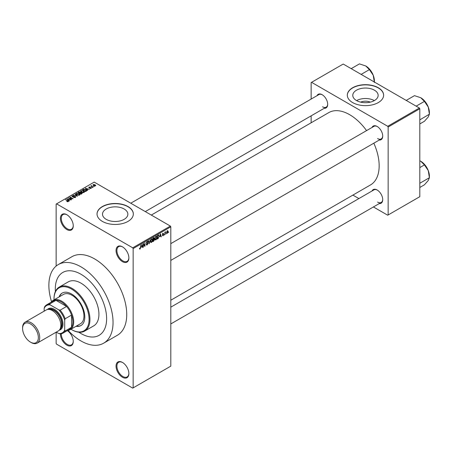 <?xml version="1.0" encoding="UTF-8"?>
<svg xmlns="http://www.w3.org/2000/svg" width="452" height="452" viewBox="0 0 452 452"><rect width="100%" height="100%" fill="white"/><g stroke="black" fill="none" stroke-linecap="round" stroke-linejoin="round"><path stroke-width="0.68" d="M122.458 261.651A9.074 5.238 60 0 1 116.04 250.532A9.074 5.238 60 0 1 122.458 246.832L122.458 246.832A9.074 5.238 60 0 1 128.876 257.945A9.074 5.238 60 0 1 122.458 261.651M122.673 246.962A8.469 4.893 -120 0 0 118.65 246.656A8.469 4.893 -120 0 0 117.35 253.442A8.469 4.893 -120 0 0 122.887 260.911A8.469 4.893 -120 0 0 127.119 261.329A8.469 4.893 -120 0 0 128.871 257.691M122.458 377.25A9.074 5.238 60 0 1 116.04 366.137A9.074 5.238 60 0 1 122.458 362.431L122.458 362.431A9.074 5.238 60 0 1 128.876 373.55A9.074 5.238 60 0 1 122.458 377.25M122.673 362.56A8.469 4.893 -120 0 0 118.65 362.261A8.469 4.893 -120 0 0 117.35 369.047A8.469 4.893 -120 0 0 122.887 376.51A8.469 4.893 -120 0 0 127.119 376.928A8.469 4.893 -120 0 0 128.871 373.296M67.325 330.621A9.074 5.238 60 0 1 73.258 341.435A9.074 5.238 60 0 1 66.839 345.142A9.074 5.238 60 0 1 60.421 333.858M61.28 333.751A8.469 4.893 -120 0 0 67.269 344.401A8.469 4.893 -120 0 0 71.501 344.819A8.469 4.893 -120 0 0 73.252 341.181M66.839 229.537A9.074 5.238 60 0 1 60.421 218.423A9.074 5.238 60 0 1 66.839 214.717L66.839 214.717A9.074 5.238 60 0 1 73.258 225.836A9.074 5.238 60 0 1 66.839 229.537M67.054 214.847A8.469 4.893 -120 0 0 63.031 214.547A8.469 4.893 -120 0 0 61.732 221.333A8.469 4.893 -120 0 0 67.269 228.797A8.469 4.893 -120 0 0 71.501 229.215A8.469 4.893 -120 0 0 73.252 225.582M360.634 102.129A8.034 4.639 180 0 1 370.307 102.129M374.437 90.185A12.684 7.322 0 0 0 360.617 88.598A12.684 7.322 0 0 0 352.786 95.361A12.684 7.322 0 0 0 356.504 100.542A12.684 7.322 0 0 0 370.324 102.129A12.684 7.322 0 0 0 378.149 95.361A12.684 7.322 0 0 0 374.437 90.185M374.335 100.598A12.684 7.322 0 0 0 356.605 100.598M378.307 87.756A18.153 10.481 0 0 0 358.521 85.484A18.153 10.481 0 0 0 347.317 95.163A18.153 10.481 0 0 0 352.633 102.576A18.153 10.481 0 0 0 372.414 104.847A18.153 10.481 0 0 0 383.624 95.163A18.153 10.481 0 0 0 378.307 87.756M383.618 95.265A18.153 10.481 0 0 0 378.307 87.954A18.153 10.481 0 0 0 358.6 85.66A18.153 10.481 0 0 0 347.317 95.265M106.214 219.35A12.684 7.322 180 0 1 102.502 214.175A12.684 7.322 180 0 1 110.333 207.411A12.684 7.322 180 0 1 124.153 208.999A12.684 7.322 180 0 1 127.865 214.175A12.684 7.322 180 0 1 120.04 220.938A12.684 7.322 180 0 1 106.214 219.35M128.018 206.564A18.153 10.481 0 0 0 108.237 204.293A18.153 10.481 0 0 0 97.033 213.977A18.153 10.481 0 0 0 102.35 221.39A18.153 10.481 0 0 0 122.13 223.661A18.153 10.481 0 0 0 133.334 213.977A18.153 10.481 0 0 0 128.018 206.564M133.334 214.073A18.153 10.481 0 0 0 128.018 206.762A18.153 10.481 0 0 0 108.316 204.473A18.153 10.481 0 0 0 97.033 214.073M372.007 127.47A7.865 4.543 60 0 1 377.149 126.464L377.149 126.464A7.865 4.543 60 0 1 382.714 136.097A7.865 4.543 60 0 1 379.268 140.047M377.369 126.594A7.26 4.192 -120 0 0 373.945 126.351L170.805 243.634M316.988 95.705A7.865 4.543 60 0 1 322.129 94.694L322.129 94.694A7.865 4.543 60 0 1 327.689 104.327A7.865 4.543 60 0 1 324.248 108.282M322.349 94.83A7.26 4.192 -120 0 0 318.926 94.581L130.769 203.214M372.007 191.004A7.865 4.543 60 0 1 377.149 189.993L377.149 189.993A7.865 4.543 60 0 1 382.714 199.626A7.865 4.543 60 0 1 379.268 203.575M377.369 190.122A7.26 4.192 -120 0 0 373.945 189.88L170.805 307.162M68.082 330.395A45.381 26.199 -120 0 0 80.959 340.944A45.381 26.199 -120 0 0 103.649 343.187A45.381 26.199 -120 0 0 110.604 306.823A45.381 26.199 -120 0 0 80.959 266.838A45.381 26.199 -120 0 0 58.268 264.589A45.381 26.199 -120 0 0 51.568 301.783M103.649 343.187L117.339 335.282A45.381 26.199 -120 0 0 124.294 298.919A45.381 26.199 -120 0 0 94.649 258.934A45.381 26.199 -120 0 0 71.958 256.685L58.268 264.589M170.805 300.224L370.516 184.924A41.748 24.103 -120 0 0 373.827 143.188M366.566 130.611A41.748 24.103 -120 0 0 349.639 114.678A41.748 24.103 -120 0 0 328.768 112.61L151.301 215.067M80.959 274.245A36.301 20.961 -120 0 0 62.805 272.449A36.301 20.961 -120 0 0 55.376 291.546A36.301 20.961 -120 0 1 62.805 272.449L62.805 272.449A36.301 20.961 -120 0 1 80.959 274.245A36.301 20.961 -120 0 1 104.672 306.241A36.301 20.961 -120 0 1 99.107 335.327A36.301 20.961 -120 0 0 104.672 306.241A36.301 20.961 -120 0 0 80.959 274.245M78.851 332.214A36.301 20.961 -120 0 0 80.959 333.531A36.301 20.961 -120 0 0 99.107 335.327A36.301 20.961 -120 0 1 80.959 333.531A36.301 20.961 -120 0 1 78.851 332.214M166.212 233.424L165.94 234.074L166.212 233.424M165.127 233.243L164.85 234.701L164.85 232.187L165.127 232.029L165.127 232.43L165.709 231.786L165.127 233.243L164.85 233.085M164.347 234.503L164.076 235.153L164.347 234.503M162.946 234.226L163.647 234.633L162.991 235.825L162.325 235.402L163.008 235.452L163.375 234.854L162.364 234.3L162.974 233.226L163.607 233.582L162.986 233.582L162.635 234.091L163.647 234.633L163.036 234.209M162.33 235.447L162.991 235.825L162.325 235.402M162.596 235.198L163.008 235.452M162.364 234.289L163.036 234.678L162.364 234.3M162.974 233.226L163.607 233.582L162.986 233.221M163.336 233.78L162.72 233.424M162.409 233.961L162.726 234.249M159.85 236.56L160.443 233.791L161.313 236.746L161.031 236.91L160.793 236.012L159.635 236.436M155.906 239.91L155.126 239.82L154.855 238.792L155.906 236.362L156.533 236.306L156.957 237.537L156.686 238.933L155.906 239.91L154.912 239.34M151.431 242.498L150.652 242.402L150.386 241.374L151.437 238.944L152.058 238.893L152.482 240.119L152.211 241.515L151.431 242.498L150.437 241.922M139.527 248.73L140.08 249.046L139.657 249.052L139.493 248.312L139.764 248.108L140.097 248.64L140.386 248.21L140.696 245.187L140.696 247.538L140.08 249.046L139.657 249.052M139.493 248.419L140.097 248.64M132.724 247.815L170.376 226.079L170.805 226.819L170.805 366.137L133.154 387.872L133.154 248.56L132.724 247.815L56.568 203.852L56.144 204.095L56.144 266.07M170.805 226.819L133.154 248.56M141.493 247.159L142.086 244.391L142.956 247.346L142.668 247.51L142.436 246.611L141.278 247.035M143.538 244.244L143.267 247.165L143.267 243.707L143.555 243.538L144.708 245.651L144.979 242.718L144.979 246.176L144.685 246.346L143.267 244.086M147.736 243.634L146.341 242.837L147.115 241.441L147.68 241.362L147.934 242.001L147.12 241.843L146.612 242.69L146.697 242.995L147.601 242.882L148.013 243.47L147.16 244.961L146.544 245.04L146.262 244.312L147.188 244.543L147.736 243.634L146.555 243.368M146.533 244.114L147.188 244.543M147.663 242.204L146.821 241.667M146.719 243.006L147.126 242.978M150.2 239.701L149.081 243.809L148.273 240.814L148.555 240.656L149.2 243.34L150.2 239.701M154.465 238.108L153.714 237.673L154.465 238.108L154.172 239.006L154.544 239.639L153.714 241.131L152.872 241.622L152.872 238.159L154.245 237.571M153.991 238.899L154.33 239.04M158.539 234.955L159.172 236.232L158.143 238.577L157.347 239.035L157.347 235.577L158.788 234.995M166.635 232.882L167.359 233.3L166.602 232.435L167.359 230.695L168.121 231.531L167.359 233.3L166.901 233.345M167.359 230.695L167.828 230.656M168.782 231.944L168.511 232.594L168.782 231.944M56.144 332.192L56.144 343.413L56.568 344.153L132.724 388.121L133.154 387.872M94.338 186.49L93.637 186.399L94.338 186.49M92.468 187.569L91.767 187.478L92.468 187.569M87.739 190.303L87.451 190.467L85.287 188.258L89.434 189.32L88.021 189.105L87.078 189.648L87.739 190.303M84.388 192.145L84.388 191.75L84.066 192.462L82.818 192.642L81.524 192.207L80.637 191.202L80.998 190.687L83.586 190.976L84.428 191.959M79.919 194.727L79.919 194.332L79.597 195.049L78.343 195.224L77.049 194.789L76.162 193.784L76.524 193.27L79.111 193.558L79.959 194.541M75.326 197.513L73.41 197.451L74.998 197.298L75.038 196.682L72.247 196.688L72.201 195.767L73.919 195.812L72.563 195.965L72.529 196.535L72.925 196.665L75.303 196.524L75.699 197.038L75.326 197.513L75.303 196.524M74.998 197.654L75.038 196.682M71.868 196.202L72.201 195.767L72.201 196.66M72.563 195.965L72.529 196.812M69.382 200.903L69.094 201.067L66.93 198.857L71.077 199.92L69.664 199.705L68.721 200.247L69.382 200.903M170.376 226.079L94.219 182.111L56.568 203.852M67.608 201.728L66.721 201.4L67.975 201.089L65.557 199.648L67.862 200.665L68.246 201.603L67.608 201.728M67.907 201.722L67.975 201.089M68.484 201.287L68.246 201.603M71.659 199.581L68.393 198.01L72.235 198.564L69.834 197.179L70.105 197.021L73.1 198.75L69.263 198.196L71.659 199.581M77.473 196.23L73.399 195.117L76.97 196.112L75.043 194.174L75.331 194.004L77.473 196.23M81.84 193.705L80.998 194.196L78.004 192.462L78.846 191.976L80.349 191.976L80.682 192.512L81.789 192.721L82.236 193.258L81.84 193.705M80.693 192.422L80.682 192.784M86.264 191.151L85.468 191.608L82.473 189.88L83.722 189.224L85.784 189.682L86.682 190.654L86.264 191.151M91.151 188.377L89.784 188.354L90.858 188.185L90.886 187.778L88.891 187.795L88.886 187.077L90.134 187.077L89.117 187.608L91.106 187.591L91.106 188.399M90.858 188.495L90.886 187.778M88.891 187.795L88.886 187.077L88.886 187.789M89.202 187.252L89.117 187.891M93.248 187.122L90.795 186.021L91.417 186.066L91.733 185.569L91.722 186.184L93.248 187.122M91.417 186.377L91.355 185.981M91.733 185.569L91.722 186.557M95.525 185.851L93.637 185.636L93.265 184.552L95.129 184.749L95.525 185.851L95.796 185.473M92.993 184.93L93.265 184.552L93.265 185.382M419.377 108.011L419.806 108.751L388.144 127.029L387.72 126.289L419.377 108.011L343.221 64.043L311.134 82.569L311.134 99.084M311.134 115.848L311.134 122.791M388.144 127.029L388.144 214.966L387.72 215.214L373.414 206.954M358.894 198.569L352.882 195.1M388.144 214.966L419.806 196.688L419.806 108.751M387.72 126.289L311.564 82.32M377.578 138.566A7.26 4.192 -120 0 0 381.205 138.922A7.26 4.192 -120 0 0 382.708 135.843M322.558 106.802A7.26 4.192 -120 0 0 326.186 107.158A7.26 4.192 -120 0 0 327.689 104.073M377.578 202.095A7.26 4.192 -120 0 0 381.205 202.456A7.26 4.192 -120 0 0 382.708 199.372M66.953 201.524L66.953 201.225M65.828 199.807L65.828 199.49M67.212 199.151L67.212 198.694M68.721 200.682L68.721 200.247M67.845 199.343L68.461 199.993L69.218 199.552L67.404 198.942L67.845 199.79M68.461 200.422L68.461 199.993M67.404 199.343L67.404 198.942M69.218 199.959L69.218 199.552M68.687 198.179L68.687 197.84M70.105 197.338L70.105 197.021M69.263 198.513L69.263 198.196M73.648 197.564L73.648 197.27M74.179 196.631L74.179 196.349M75.331 194.462L75.331 194.004M76.524 194.422L76.524 193.27M79.111 193.891L79.111 193.558M79.241 195.191L78.829 193.705L78.038 193.383L76.88 193.473L76.603 194.49M76.88 193.473L77.326 194.637L79.241 194.846L79.512 194.462L79.512 195.089M77.326 194.931L77.326 194.637M78.846 192.382L78.846 191.976M80.343 192.416L80.349 191.976M81.784 193.19L81.789 192.721M78.625 192.507L79.518 193.027L80.286 192.552L80.128 192.162L79.1 192.236L78.625 192.823M79.518 193.337L79.518 193.027M80.286 192.987L80.128 192.162M79.868 193.23L80.919 193.835L81.739 193.315L81.518 192.88L80.405 192.919L79.868 193.541M80.919 194.151L80.919 193.835M81.739 193.767L81.518 192.88M81.496 193.902L81.496 193.501M80.998 191.84L80.998 190.687M83.586 191.309L83.586 190.976M83.716 192.608L83.304 191.123L82.513 190.8L81.349 190.891L81.072 191.908M81.349 190.891L81.801 192.055L83.716 192.264L83.987 191.88L83.987 192.507M81.801 192.349L81.801 192.055M83.722 189.569L83.722 189.224M85.784 190.009L85.784 189.682M83.095 189.925L85.388 191.252L86.129 190.32L84.027 189.461L83.095 190.241M85.388 191.569L85.388 191.252M85.88 191.371L86.129 190.32M85.575 188.552L85.575 188.094M87.078 190.083L87.078 189.648M86.202 188.744L86.818 189.394L87.581 188.959L85.761 188.343L86.202 189.19M86.818 189.823L86.818 189.394M85.761 188.744L85.761 188.343M87.581 189.36L87.581 188.959M92.044 187.636L92.044 187.32M91.072 186.179L91.072 185.862M92.118 186.783L92.118 186.467M93.909 186.557L93.909 186.247M95.129 185.083L95.129 184.749M95.219 185.97L94.88 184.919L93.57 184.732L93.423 185.501M93.57 184.732L93.909 185.478L95.366 185.444L95.366 185.925M93.909 185.778L93.909 185.478M142.566 247.12L142.956 247.346M142.086 246.413L142.436 246.611M141.838 245.549L141.583 246.702L142.34 246.261L141.962 244.82L141.617 245.419M144.12 245.312L144.708 245.651M144.42 245.854L144.979 246.176M146.267 244.442L147.16 244.961M147.041 241.487L147.934 242.001M147.149 242.973L148.013 243.47M148.985 243.447L149.346 243.656M148.906 243.17L149.2 243.34M152.194 239.95L152.482 240.119M152.098 239.549L151.437 239.351L150.657 241.221L151.431 242.091L152.211 240.266L152.098 239.549L151.137 239.176M150.414 241.809L151.431 242.091M153.674 239.136L154.544 239.639M153.143 238.407L153.143 239.441L154.194 238.323L152.872 238.249M154.194 238.323L153.268 237.933M153.143 239.848L153.143 241.057L154.273 239.797L152.872 239.69M153.33 239.334L154.273 239.797M156.669 237.368L156.957 237.537M156.567 236.967L155.912 236.769L155.126 238.639L155.906 239.509L156.686 237.684L156.567 236.967L155.612 236.594M154.889 239.227L155.906 239.509M157.793 238.373L158.143 238.577M158.889 236.068L159.172 236.232M157.618 235.825L157.618 238.475L158.793 237.294L158.901 236.385L158.488 235.39L157.347 235.667M157.748 235.345L158.098 235.548M158.081 235.153L158.618 235.424L158.115 235.136M160.923 236.526L161.313 236.746M160.443 235.814L160.793 236.012M160.194 234.95L159.94 236.102L160.697 235.661L160.319 234.221L159.974 234.82M162.375 234.13L163.302 234.661M165.279 231.989L165.63 232.187M164.85 232.514L165.178 232.701M167.822 231.362L168.121 231.531M167.217 230.791L167.641 231.034L166.873 232.277L167.37 232.938L167.845 231.718L167.099 230.91M166.613 232.69L167.37 232.938M75.992 326.321A18.758 10.831 -120 0 0 80.925 325.57A18.758 10.831 -120 0 0 83.801 310.535A18.758 10.831 -120 0 0 71.546 294.009A18.758 10.831 -120 0 0 62.167 293.082A18.758 10.831 -120 0 0 59.048 296.975M76.416 326.073A18.758 10.831 -120 0 0 81.134 325.44M70.953 329.226A24.809 14.323 -120 0 0 71.546 329.581A24.809 14.323 -120 0 0 89.084 319.451A24.809 14.323 -120 0 0 71.546 289.071A24.809 14.323 -120 0 0 54.003 299.196A24.809 14.323 -120 0 0 54.014 299.885M71.97 329.824L71.975 329.824A25.414 14.673 60 0 1 71.97 329.824A25.414 14.673 60 0 0 84.677 331.084L93.666 325.898A25.414 14.673 -120 0 0 97.559 305.535A25.414 14.673 -120 0 0 80.959 283.138A25.414 14.673 -120 0 0 68.252 281.884L59.268 287.071A25.414 14.673 60 0 1 71.975 288.325A25.414 14.673 60 0 1 88.575 310.722A25.414 14.673 60 0 1 84.677 331.084M54.003 299.196L54.003 298.704A25.414 14.673 60 0 1 59.268 287.071M51.291 302.151A16.944 9.78 60 0 1 53.234 300.331L63.5 294.405A16.944 9.78 60 0 1 71.975 295.246A16.944 9.78 60 0 1 83.038 310.174A16.944 9.78 60 0 1 80.445 323.751L70.173 329.677A16.944 9.78 60 0 1 67.63 330.446M62.382 292.958A18.758 10.831 -120 0 0 59.478 296.727M416.168 106.158L424.428 101.384L428.247 107.022A12.176 7.029 -120 0 1 429.4 112.661L429.4 114.198L428.247 116.966L424.428 121.272L419.806 123.938M419.806 119.859L429.4 114.198L428.247 107.022A12.176 7.029 -120 0 0 420.789 97.745L424.428 101.384M420.083 119.577L419.806 119.294M406.224 100.417L414.484 95.643L420.789 97.745M53.234 300.331A16.944 9.78 60 0 1 66.291 304.874A16.944 9.78 60 0 1 73.682 321.92A16.944 9.78 60 0 1 70.173 329.677M56.263 332.118L58.709 333.531A15.73 9.085 -120 0 0 64.698 330.073L65.128 330.994A16.334 9.43 60 0 1 63.026 333.107L69.444 329.401A16.334 9.43 -120 0 0 71.546 327.293A16.334 9.43 -120 0 0 72.828 321.92A16.334 9.43 -120 0 0 71.546 315.067A16.334 9.43 -120 0 0 66.568 306.45L55.986 300.343A16.334 9.43 -120 0 0 53.11 301.105L46.692 304.812A16.334 9.43 60 0 1 49.567 304.043L50.155 304.88A15.73 9.085 -120 0 0 44.16 308.337L44.16 311.157M65.128 330.994L71.546 327.293L71.546 315.067L65.128 318.773L64.698 320.191A15.73 9.085 -120 0 0 58.709 309.818L60.15 310.157L66.568 306.45A16.334 9.43 -120 0 0 55.986 300.343L49.567 304.043M44.16 308.337L44.59 306.919A16.334 9.43 60 0 1 46.692 304.812M63.026 333.107A16.334 9.43 60 0 1 60.15 333.87L58.709 333.531M64.698 330.073L64.698 320.191M58.709 309.818L50.155 304.88M60.15 310.157A16.334 9.43 60 0 1 65.128 318.773M31.154 342.52L30.47 342.124A11.13 6.43 -120 0 0 38.347 337.582A11.13 6.43 -120 0 0 30.47 323.948A11.13 6.43 -120 0 0 22.6 328.491A11.13 6.43 -120 0 0 30.47 342.124L31.154 342.52A12.102 6.989 60 0 0 37.205 343.119A12.102 6.989 60 0 0 39.064 333.423A12.102 6.989 60 0 0 31.154 322.762A12.102 6.989 60 0 0 25.109 322.163A12.102 6.989 60 0 0 22.6 327.7L22.6 328.491M59.935 329.293A11.498 6.639 -120 0 0 61.461 320.022A11.498 6.639 -120 0 0 54.003 310.066A11.498 6.639 -120 0 0 48.443 309.394M47.409 309.507A12.102 6.989 60 0 1 54.432 309.326A12.102 6.989 60 0 1 62.596 320.96A12.102 6.989 60 0 1 59.319 330.135M49.861 309.563A10.893 6.288 60 0 1 54.003 310.558A10.893 6.288 60 0 1 60.754 319.072A10.893 6.288 60 0 1 60.495 327.982M25.109 322.163L46.24 309.959A12.102 6.989 60 0 1 52.291 310.558A12.102 6.989 60 0 1 60.195 321.219A12.102 6.989 60 0 1 58.342 330.921L37.205 343.119M419.806 183.388L419.806 182.823M419.806 187.473L424.428 184.806L428.247 180.495L429.4 177.732L420.083 183.111M428.247 170.557L429.4 177.732L429.4 176.19A12.176 7.029 -120 0 0 428.247 170.557A12.176 7.029 -120 0 0 420.789 161.279L424.428 164.918L428.247 170.557M419.806 167.585L424.428 164.918M419.806 160.771L420.789 161.279M361.148 74.388L369.408 69.619L373.228 75.258A12.176 7.029 -120 0 1 374.38 80.897L374.38 82.032M351.204 68.647L359.464 63.879L365.77 65.981A12.176 7.029 -120 0 1 373.228 75.258L374.38 82.433M365.77 65.981L369.408 69.619M67.862 200.993L67.862 200.665M73.552 196.818L73.552 196.53M80.027 193.134L80.027 192.733M83.236 189.846L83.236 189.439M89.824 187.896L89.824 187.557M146.346 242.956L147.058 243.368M148.776 242.673L149.092 242.854M153.364 240.933L153.714 241.131M68.032 201.213L68.032 201.694M75.264 196.976L75.264 197.547M72.314 196.258L72.314 196.722M86.242 190.575L86.242 191.168M91.033 187.97L91.033 188.433M89.016 187.467L89.016 187.851M91.637 186.021L91.637 186.506M146.73 244.594L146.262 244.323M147.618 243.323L147.047 242.995M147.499 241.78L147.013 241.504M151.906 239.317L151.352 238.995M154.075 237.995L153.618 237.729M154.132 239.424L153.652 239.148M156.381 236.735L155.827 236.413M162.726 235.492L162.426 235.322M163.228 233.543L162.844 233.317M425.694 102.344L427.869 106.113M170.805 260.403L381.205 138.922M381.205 202.456L170.805 323.931M326.186 107.158L145.29 211.598M425.694 165.878L427.869 169.647M370.674 70.58L372.849 74.348"/></g></svg>
